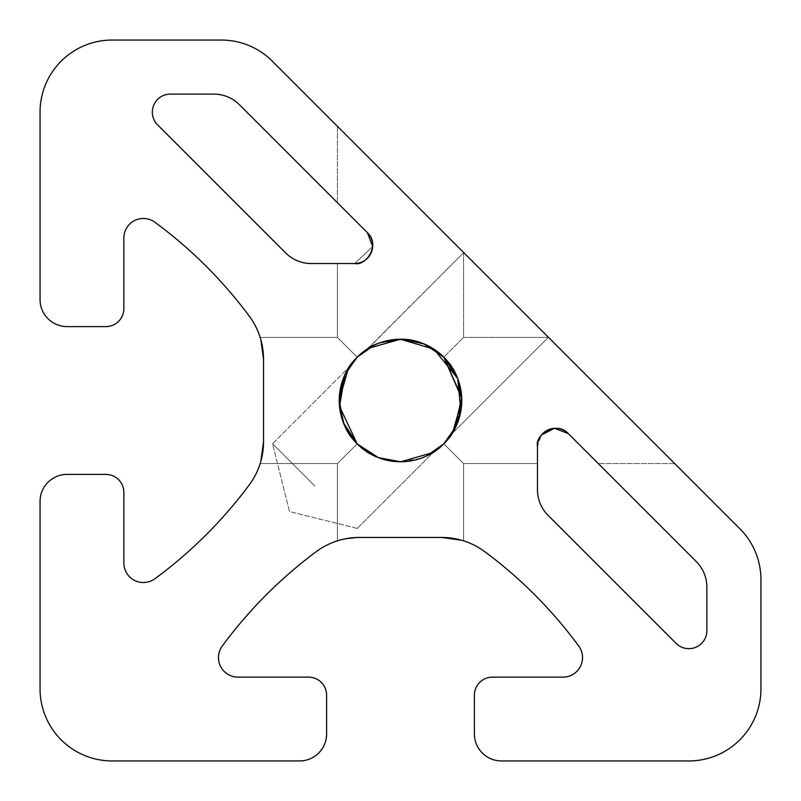 <?xml version="1.0" encoding="UTF-8"?>
<svg xmlns="http://www.w3.org/2000/svg" width="801" height="801" viewBox="0 0 801 801"><rect width="100%" height="100%" fill="white"/><g stroke="black" fill="none" stroke-linecap="round" stroke-linejoin="round"><path stroke-width="0.6" stroke-dasharray="4 3" d="M314.913 486.087L272.56 443.734L314.913 486.087M457.751 378.673L461.776 400.5C460.945 418.583 454.968 433.031 443.824 443.824L463.579 463.579L443.824 443.824C467.153 424.64 467.153 376.36 443.824 357.176C433.031 346.032 418.583 340.055 400.5 339.224C382.417 340.055 367.969 346.032 357.176 357.176L337.421 337.421L357.176 357.176C333.847 376.36 333.847 424.64 357.176 443.824C367.969 454.968 382.417 460.945 400.5 461.776C418.583 460.945 433.031 454.968 443.824 443.824L463.579 463.579L443.824 443.824C467.153 424.64 467.153 376.36 443.824 357.176L463.579 337.421L443.824 357.176C433.031 346.032 418.583 340.055 400.5 339.224L422.748 343.409L443.824 357.176L424.21 343.999L400.5 339.224C382.417 340.055 367.969 346.032 357.176 357.176C333.847 376.36 333.847 424.64 357.176 443.824L337.421 463.579L357.176 443.824C367.969 454.968 382.417 460.945 400.5 461.776C418.583 460.945 433.031 454.968 443.824 443.824C424.64 467.153 376.36 467.153 357.176 443.824L337.421 463.579L357.176 443.824C384.3 472.96 427.504 458.763 433.711 451.994L432.78 452.585L433.711 451.994C427.504 458.763 384.3 472.96 357.176 443.824L343.999 424.21M339.264 402.783L343.249 422.327M339.234 401.441L342.448 380.875L349.006 367.289L344.24 376.23L339.734 392.75M380.966 342.428L378.182 343.429L400.5 339.224C382.417 340.055 367.969 346.032 357.176 357.176L337.421 337.421L357.176 357.176C346.032 367.969 340.055 382.417 339.224 400.5C340.055 418.583 346.032 433.031 357.176 443.824M374.337 345.091L367.289 349.006L378.182 343.429M400.5 339.224A61.276 61.276 0 0 1 453.566 431.138A61.276 61.276 0 0 1 347.434 431.138A61.276 61.276 0 0 1 400.5 339.224C418.583 340.055 433.031 346.032 443.824 357.176C454.968 367.969 460.945 382.417 461.776 400.5L458.552 420.125L451.994 433.711L454.427 429.596M506.072 294.928L548.425 337.281L506.072 294.928M348.415 368.22L344.991 374.548M367.289 349.006L463.719 252.575L368.22 348.415M452.585 432.78L451.994 433.711L452.585 432.78M400.5 537.471L359.168 537.471L400.5 537.471M356.345 537.531L342.327 539.463L337.421 540.835L342.327 539.463L356.345 537.531L342.327 539.463L337.421 540.835L345.792 538.723M455.208 538.723L461.466 540.194M426.663 455.909L422.818 457.571M420.125 458.552L399.559 461.766M398.217 461.736L378.673 457.751M376.79 457.001L374.868 456.159M400.5 189.356L463.579 252.435L400.5 189.356M354.703 263.529L337.421 263.529L354.703 263.529L372.695 246.558L354.703 263.529L311.188 263.529A36.045 36.045 0 0 1 285.707 252.976L157.617 124.886A18.023 18.023 0 0 1 170.363 94.117L213.867 94.117A36.045 36.045 0 0 1 239.359 104.671L367.449 232.761A18.023 18.023 0 0 1 354.703 263.529M444.655 537.531L458.673 539.463L463.579 540.835L458.673 539.463L444.655 537.531M263.529 400.5L263.529 441.832L263.529 400.5M262.277 455.208L260.806 461.466M260.806 339.534L262.277 345.792M456.159 374.868L457.001 376.79M611.644 400.5L548.565 337.421L611.644 400.5M537.471 446.297L537.471 463.579L537.471 446.297A18.023 18.023 0 0 1 568.239 433.551L696.329 561.641A36.045 36.045 0 0 1 706.882 587.133L706.882 630.637A18.023 18.023 0 0 1 676.114 643.383L548.024 515.293A36.045 36.045 0 0 1 537.471 489.811L537.471 446.297L537.471 463.579L537.471 446.297L541.496 434.973M263.469 356.345L261.537 342.327L260.165 337.421L261.537 342.327L263.469 356.345M441.832 537.471A72.09 72.09 0 0 1 484.855 551.719A450.562 450.562 0 0 1 578.722 646.027A19.534 19.534 0 0 1 562.993 677.145L492.415 677.145A18.023 18.023 0 0 0 474.392 695.168L474.392 733.916A27.034 27.034 0 0 0 501.426 760.95L688.86 760.95A72.09 72.09 0 0 0 760.95 688.86L760.95 579.664A72.09 72.09 0 0 0 739.834 528.69L272.31 61.166A72.09 72.09 0 0 0 221.336 40.05L112.14 40.05A72.09 72.09 0 0 0 40.05 112.14L40.05 299.574A27.034 27.034 0 0 0 67.084 326.608L105.832 326.608A18.023 18.023 0 0 0 123.855 308.585L123.855 238.007A19.534 19.534 0 0 1 154.973 222.278A450.562 450.562 0 0 1 249.281 316.145A72.09 72.09 0 0 1 263.529 359.168L263.529 441.832A72.09 72.09 0 0 1 249.281 484.855A450.562 450.562 0 0 1 154.973 578.722A19.534 19.534 0 0 1 123.855 562.993L123.855 492.415A18.023 18.023 0 0 0 105.832 474.392L67.084 474.392A27.034 27.034 0 0 0 40.05 501.426L40.05 688.86A72.09 72.09 0 0 0 112.14 760.95L299.574 760.95A27.034 27.034 0 0 0 326.608 733.916L326.608 695.168A18.023 18.023 0 0 0 308.585 677.145L238.007 677.145A19.534 19.534 0 0 1 222.278 646.027A450.562 450.562 0 0 1 316.145 551.719A72.09 72.09 0 0 1 359.168 537.471L441.832 537.471M357.266 528.44L433.711 451.994L357.266 528.44L289.471 511.529L272.56 443.734L349.006 367.289L272.56 443.734L289.471 511.529L357.266 528.44M451.994 433.711L548.425 337.281L451.994 433.711M337.421 463.579L337.421 540.835L337.421 463.579L260.165 463.579L337.421 463.579M463.579 463.579L463.579 540.835L463.579 463.579L537.471 463.579L463.579 463.579M337.421 126.278L337.421 202.733L337.421 126.278M337.421 263.529L337.421 337.421L260.165 337.421L337.421 337.421L337.421 263.529M463.579 252.435L463.579 337.421L463.579 252.435M548.565 337.421L463.579 337.421L548.565 337.421M674.722 463.579L598.267 463.579L674.722 463.579"/><path stroke-width="1.2" d="M348.415 368.22L339.224 400.21L343.339 422.588L357.176 443.824L378.412 457.661L400.79 461.776L432.78 452.585L400.79 461.776L378.412 457.661L357.176 443.824L344.841 426.132L357.176 443.824L339.514 406.367L344.991 374.548M343.239 422.327L339.264 402.783L343.999 424.21M339.734 392.75L339.234 401.441L343.429 378.182L345.091 374.337L357.176 357.176L374.337 345.091L378.182 343.429L374.337 345.091M443.784 357.126L424.21 343.999L402.783 339.264L380.966 342.428L400.44 339.224L368.22 348.415M454.427 429.596L461.686 397.296L443.824 357.176L461.736 398.217L458.552 420.125L455.909 426.663L443.824 443.824L426.663 455.909M443.824 357.176C430.157 344.861 415.719 338.873 400.5 339.224C383.038 341.216 371.964 344.47 367.289 349.006C371.964 344.47 383.038 341.216 400.5 339.224L434.052 349.226L457.721 378.573L460.865 410.923L452.585 432.78L461.776 400.79L457.661 378.412L443.824 357.176L456.159 374.868M345.792 538.723L356.345 537.531M461.466 540.194L441.832 537.471L455.208 538.723M422.818 457.571L420.125 458.552M399.559 461.766L398.217 461.736M378.673 457.751L376.79 457.001M374.868 456.159L357.236 443.894M380.966 342.428L378.182 343.429M367.449 232.761C380.375 244.185 366.788 266.152 354.703 263.529L311.188 263.529A36.045 36.045 0 0 1 285.707 252.976L157.617 124.886A18.023 18.023 0 0 1 170.363 94.117L213.867 94.117A36.045 36.045 0 0 1 239.359 104.671L367.449 232.761C380.375 244.185 366.788 266.152 354.703 263.529A18.023 18.023 0 0 0 367.449 232.761L372.695 246.558L367.449 232.761M260.806 461.466L263.529 441.832A72.09 72.09 0 0 1 249.281 484.855A450.562 450.562 0 0 1 154.973 578.722A19.534 19.534 0 0 1 123.855 562.993L123.855 492.415A18.023 18.023 0 0 0 105.832 474.392L67.084 474.392A27.034 27.034 0 0 0 40.05 501.426L40.05 688.86A72.09 72.09 0 0 0 112.14 760.95L299.574 760.95A27.034 27.034 0 0 0 326.608 733.916L326.608 695.168A18.023 18.023 0 0 0 308.585 677.145L238.007 677.145A19.534 19.534 0 0 1 222.278 646.027A450.562 450.562 0 0 1 316.145 551.719A72.09 72.09 0 0 1 359.168 537.471L441.832 537.471A72.09 72.09 0 0 1 484.855 551.719A450.562 450.562 0 0 1 578.722 646.027A19.534 19.534 0 0 1 562.993 677.145L492.415 677.145A18.023 18.023 0 0 0 474.392 695.168L474.392 733.916A27.034 27.034 0 0 0 501.426 760.95L688.86 760.95A72.09 72.09 0 0 0 760.95 688.86L760.95 579.664A72.09 72.09 0 0 0 739.834 528.69L272.31 61.166A72.09 72.09 0 0 0 221.336 40.05L112.14 40.05A72.09 72.09 0 0 0 40.05 112.14L40.05 299.574A27.034 27.034 0 0 0 67.084 326.608L105.832 326.608A18.023 18.023 0 0 0 123.855 308.585L123.855 238.007A19.534 19.534 0 0 1 154.973 222.278A450.562 450.562 0 0 1 249.281 316.145A72.09 72.09 0 0 1 263.529 359.168L260.806 339.534M262.277 345.792L263.529 359.168L263.529 441.832L262.277 455.208M339.264 402.783L339.234 401.441M457.001 376.79L457.751 378.673M537.471 446.297C534.848 434.212 556.815 420.625 568.239 433.551C556.815 420.625 534.848 434.212 537.471 446.297A18.023 18.023 0 0 1 568.239 433.551C556.815 420.625 534.848 434.212 537.471 446.297L537.471 489.811A36.045 36.045 0 0 0 548.024 515.293L676.114 643.383A18.023 18.023 0 0 0 706.882 630.637L706.882 587.133A36.045 36.045 0 0 0 696.329 561.641L568.239 433.551L554.482 428.305L541.496 434.973M263.529 359.168L263.469 356.345L263.529 359.168M400.5 339.224A61.276 61.276 0 0 1 453.566 431.138A61.276 61.276 0 0 1 347.434 431.138A61.276 61.276 0 0 1 400.5 339.224"/></g></svg>
